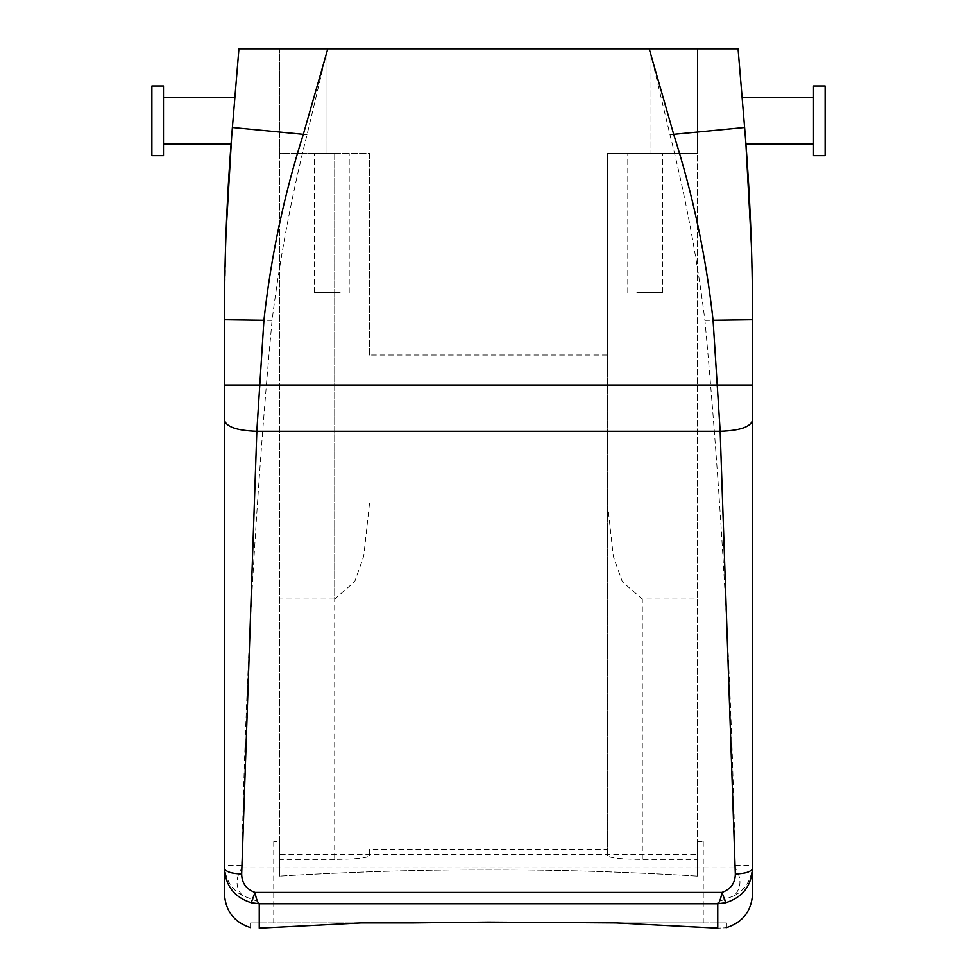 <?xml version="1.0" encoding="UTF-8"?>
<svg xmlns="http://www.w3.org/2000/svg" width="977" height="977" viewBox="0 0 977 977"><rect width="100%" height="100%" fill="white"/><g stroke="black" fill="none" stroke-linecap="round" stroke-linejoin="round"><path stroke-width="0.73" stroke-dasharray="4.88 3.66" d="M340.143 153.316L314.386 153.316L340.143 153.316M340.143 292.611L314.386 292.611L340.143 292.611M369.514 355.042L369.514 153.316L279.556 153.316L279.556 876.137L279.556 841.673L273.755 841.673L279.556 841.673L279.556 876.137L279.556 153.316L369.514 153.316L369.514 355.042L607.486 355.042L607.486 153.316L697.444 153.316L607.486 153.316L697.444 153.316L697.444 854.399L279.556 854.399M607.486 849.282L607.486 855.693C609.501 857.965 621.103 859.186 642.304 859.357L697.444 859.357L697.444 48.85L651.012 48.85L697.444 48.85L697.444 153.316L607.486 153.316L607.486 849.282L369.514 849.282L369.514 855.693C367.499 857.965 355.897 859.186 334.696 859.357L334.696 153.316L279.556 153.316L279.556 48.85L279.556 153.316L334.696 153.316L334.696 599.023L279.556 599.023M325.988 48.85L279.556 48.85L325.988 48.85L325.988 153.316L325.988 48.85L651.012 48.85L325.988 48.85M369.514 503.338L363.737 556.133L354.724 581.596L334.696 599.023M238.925 48.85L738.075 48.85M653.552 153.316L627.796 153.316L653.552 153.316M607.486 855.693L607.486 355.042M607.486 503.338L613.336 556.45L622.349 581.755L642.304 599.023L697.444 599.023M697.444 859.357L697.444 876.137C676.707 874.781 585.37 869.567 488.5 869.774C391.63 869.567 300.293 874.781 279.556 876.137C300.293 874.781 391.63 869.567 488.5 869.774C585.37 869.567 676.707 874.781 697.444 876.137L697.444 854.399M361.075 922.935L250.539 922.935L361.075 922.935L259.247 928.15L259.247 902.003L242.662 895.738C235.469 887.959 235.176 878.677 241.783 867.906L241.759 865.451C245.276 682.996 255.376 501.311 272.07 320.383C279.959 257.684 291.61 195.791 307.034 134.692L327.49 48.85M334.696 859.357L279.556 859.357M745.878 143.387L742.117 97.602L813.523 97.602L813.523 144.034L813.523 97.602M743.131 109.693L742.117 97.602M259.247 902.003L717.753 902.003L734.338 895.738C741.506 887.482 741.799 878.213 735.217 867.906L735.241 865.451C731.724 682.996 721.624 501.311 704.93 320.383C697.041 257.684 685.39 195.791 669.966 134.692L649.51 48.85M369.514 855.693L369.514 849.282M697.444 876.137L697.444 841.673L703.245 841.673L697.444 841.673L697.444 876.137M636.857 292.611L662.614 292.611L636.857 292.611M615.925 922.935L726.461 922.935L564.169 922.935L703.245 922.935L615.925 922.935L717.753 928.15C729.355 927.661 729.355 927.661 717.753 928.15L717.753 902.003M241.759 865.451L224.417 865.219L224.417 319.76L226.053 232.648M231.647 136.707L232.392 127.511L231.647 136.707M232.025 131.944L231.244 141.812M163.477 109.693L163.477 144.034L163.477 109.693M744.975 131.944L745.866 143.277M745.744 141.689L745.878 143.46M752.534 304.506L751.374 244.812M735.241 865.451L752.583 865.219L752.583 325.182M734.338 895.738C745.683 889.485 751.765 879.312 752.583 865.219L752.583 893.906M242.662 895.738C231.317 889.485 225.235 879.312 224.417 865.219L224.417 868.101M163.477 137.513L163.477 104.124M813.523 104.124L813.523 155.648L825.125 155.648L825.125 86L825.125 155.648L825.125 86L813.523 86L813.523 137.513L813.523 86M813.523 137.513L813.523 155.648M163.477 86L151.875 86L151.875 155.648L151.875 86L151.875 155.648L163.477 155.648M651.012 48.85L651.012 153.316L651.012 48.85M307.034 134.692L232.392 127.511M669.966 134.692L744.608 127.511M241.783 867.906L735.217 867.906M642.304 859.357L642.304 599.023M272.07 320.383L224.417 319.76L224.417 350.609M704.93 320.383L752.583 319.76M349.204 292.611L349.204 153.316L349.204 292.611M314.386 292.611L314.386 153.316L314.386 292.611M273.755 841.673L273.755 922.935M627.796 292.611L627.796 153.316L627.796 292.611M662.614 292.611L662.614 153.316L662.614 292.611M703.245 841.673L703.245 922.935M163.477 144.034L231.073 144.034M163.477 97.602L234.883 97.602M745.927 144.034L813.523 144.034M726.461 922.935L726.461 927.625M250.539 922.935L250.539 927.625"/><path stroke-width="1.47" d="M615.925 922.935L488.5 922.105L412.831 922.935L488.5 922.105L615.925 922.935L717.753 928.15L717.753 903.774L259.247 903.774L251.248 902.748C234.395 897.399 225.455 885.846 224.417 868.101L224.417 319.76C224.441 255.168 227.091 191.089 232.392 127.511L238.925 48.85L738.075 48.85L744.608 127.511L738.075 48.85M361.075 922.935L412.831 922.935L361.075 922.935L259.247 928.15C247.633 927.661 247.633 927.661 259.247 928.15C247.633 927.661 247.633 927.661 259.247 928.15L259.247 903.774C257.635 902.772 256.23 898.987 255.034 892.441C246.265 889.278 241.82 883.135 241.673 874L256.829 431.297L263.924 320.273C270.861 256.951 284.002 194.96 303.322 134.338L327.796 48.85M303.322 134.338L232.392 127.511L238.925 48.85M726.119 927.698L726.461 927.625C742.813 922.312 751.521 911.077 752.583 893.906L752.583 868.101C751.545 885.846 742.605 897.399 725.752 902.748L717.753 903.774C719.39 902.699 720.794 898.925 721.966 892.441C730.735 889.278 735.18 883.135 735.327 874L720.171 431.297L713.076 320.273C706.139 256.951 692.998 194.96 673.678 134.338L649.204 48.85M743.131 109.693L744.608 127.511L743.131 109.693L744.608 127.511L673.678 134.338M226.053 232.648L231.647 136.707M163.477 144.034L231.073 144.034L231.244 141.812M735.327 874C745.805 873.658 751.557 871.692 752.583 868.101L752.583 385.023L224.417 385.023M752.583 385.023L752.583 319.76C752.571 255.315 749.909 191.223 744.608 127.511M745.878 143.387L745.744 141.689M745.866 143.277L745.927 144.022L813.523 144.034M713.076 320.273L752.583 319.76L752.534 304.506M751.374 244.812L745.878 143.46M717.753 928.15C729.355 927.661 729.355 927.661 717.753 928.15M224.417 868.101L224.417 893.906L224.417 868.101C225.443 871.692 231.195 873.658 241.673 874M163.477 155.648L163.477 86L151.875 86L151.875 155.648L163.477 155.648M752.583 420.22C750.666 426.949 739.858 430.637 720.171 431.297L256.829 431.297C237.142 430.637 226.334 426.949 224.417 420.22M813.523 104.124L813.523 86L825.125 86L825.125 155.648L813.523 155.648L813.523 104.124M725.752 902.748L721.966 892.441L255.034 892.441L251.248 902.748M224.417 319.76L263.924 320.273M234.883 97.602L163.477 97.602M813.523 97.602L742.117 97.602M250.527 927.625C234.187 922.312 225.479 911.077 224.417 893.906"/></g></svg>
